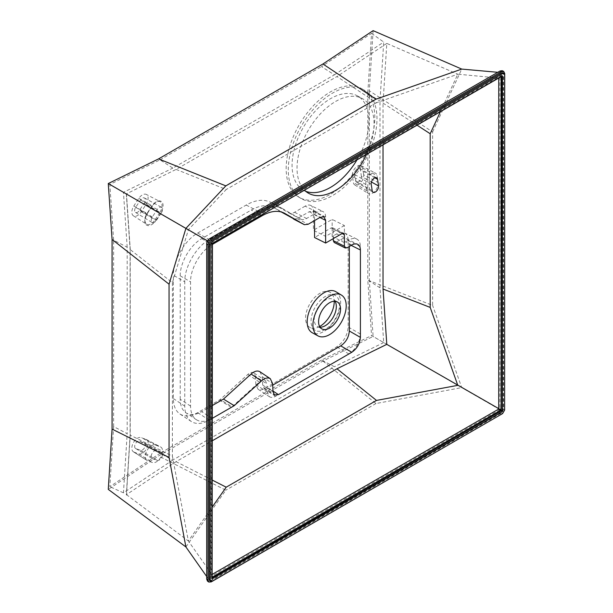 <?xml version="1.0" encoding="UTF-8"?>
<svg xmlns="http://www.w3.org/2000/svg" width="613" height="613" viewBox="0 0 613 613"><rect width="100%" height="100%" fill="white"/><g stroke="black" fill="none" stroke-linecap="round" stroke-linejoin="round"><path stroke-width="0.46" stroke-dasharray="3.06 2.3" d="M265.283 380.535L266.839 383.853L255.406 376.19L253.843 372.873L265.283 380.535C263.605 379.57 261.621 380.075 259.322 382.052L232.089 406.787L209.125 420.166C202.114 424.066 196.175 424.518 191.302 421.514L179.9 413.982C175.632 411.001 173.448 405.867 173.356 398.565L173.356 275.237L184.758 281.819C184.49 266.939 196.091 246.832 209.125 239.622L258.173 211.301C267.467 206.098 275.536 205.163 282.363 208.504L300.86 219.155C302.462 219.944 304.362 219.722 306.554 218.496L317.365 212.251C319.526 211.041 321.404 210.811 323.005 211.562L310.776 205.455C309.182 204.704 307.297 204.934 305.144 206.144L317.365 212.251M191.302 421.514C187.034 418.533 184.85 413.4 184.758 406.105L184.758 281.819M383.033 144.837L383.033 103.114L386.803 43.408L457.796 74.196L376.489 102.739L336.974 76.525L176.1 169.403L126.332 193.9L130.24 249.215L130.24 434.816L126.47 494.645L176.092 461.666L212.129 440.862M386.803 43.408L336.974 76.525M363.655 174.789A174.483 100.739 120 0 0 362.62 168.008A7.364 4.253 120 0 0 361.095 165.648A7.364 4.253 120 0 0 355.019 168.23A7.364 4.253 120 0 0 352.391 176.138A159.755 92.234 -60 0 1 353.333 182.352A7.364 4.253 120 0 0 354.728 184.888A7.364 4.253 120 0 0 360.743 182.689A7.364 4.253 120 0 0 363.655 174.789L378.098 182.498A175.172 101.137 120 0 0 377.064 175.686A8.053 4.651 120 0 0 375.394 173.111A8.053 4.651 120 0 0 368.75 175.931A8.053 4.651 120 0 0 365.877 184.582A159.066 91.843 -60 0 1 366.812 190.766A8.053 4.651 120 0 0 368.336 193.539A8.053 4.651 120 0 0 374.918 191.133A8.053 4.651 120 0 0 378.098 182.498M179.9 413.982C184.774 416.986 190.712 416.534 197.723 412.633L220.22 399.523L232.089 406.787M176.1 169.403L226.212 189.501L188.36 229.791L172.399 282.708L130.224 249.598L130.224 435.161L172.399 456.126L188.36 540.972L126.47 494.645M255.406 376.19L255.859 384.573L258.065 389.24C259.72 390.251 261.728 390.098 264.103 388.78L336.69 346.874C343.648 342.054 347.479 335.426 348.169 326.982L348.169 240.534C348.107 236.756 346.897 234.227 344.521 232.948C342.299 231.906 339.686 232.22 336.69 233.905L332.162 236.518L344.391 242.625L348.912 240.012C351.916 238.327 354.521 238.005 356.743 239.047C359.118 240.327 360.337 242.863 360.398 246.641L360.398 334.039C359.701 342.483 355.877 349.111 348.912 353.931L275.528 396.305C273.153 397.622 271.145 397.776 269.49 396.764L267.283 392.09L266.839 383.853M361.394 176.444A171.257 98.877 120 0 0 360.383 169.786A4.138 2.391 120 0 0 359.547 168.475A4.138 2.391 120 0 0 356.122 169.893A4.138 2.391 120 0 0 354.628 174.36A162.981 94.096 -60 0 1 355.594 180.697A4.138 2.391 120 0 0 356.398 182.138A4.138 2.391 120 0 0 359.777 180.866A4.138 2.391 120 0 0 361.394 176.444L371.424 182.007M498.729 78.043L457.796 74.196L440.41 111.719M190.559 406.097L180.222 399.27C180.306 405.699 182.23 410.227 185.992 412.848L196.321 419.675C192.559 417.055 190.635 412.526 190.559 406.097L190.559 281.827C190.321 268.709 200.543 250.993 212.021 244.641L212.129 244.579M180.222 399.27L180.222 275.858L190.559 281.827M366.574 154.346A54.45 31.439 120 0 0 362.421 98.616A54.45 31.439 120 0 0 334.989 101.827A54.45 31.439 120 0 0 301.067 146.055A54.45 31.439 120 0 0 304.492 190.183M161.227 213.063A4.559 2.628 120 0 0 161.487 207.317A4.559 2.628 120 0 0 157.25 209.5A195.21 112.708 120 0 0 152.346 216.979A4.559 2.628 120 0 0 152.147 222.519A4.559 2.628 120 0 0 156.553 220.197A186.099 107.444 -60 0 1 161.227 213.063L144.185 203.164A4.138 2.391 120 0 0 144.423 197.945A4.138 2.391 120 0 0 140.576 199.922A194.796 112.47 120 0 0 135.68 207.393A4.138 2.391 120 0 0 135.496 212.42A4.138 2.391 120 0 0 139.496 210.313A186.513 107.689 -60 0 1 144.185 203.164M212.129 418.434L201.692 411.668C195.516 415.101 190.283 415.499 185.992 412.848M196.321 419.675C200.612 422.326 205.853 421.928 212.021 418.495M161.227 452.271A186.099 107.444 -60 0 1 156.553 450.532A4.559 2.628 120 0 0 152.101 453.375A4.559 2.628 120 0 0 152.147 458.493A4.559 2.628 120 0 0 152.346 458.601A195.21 112.708 120 0 0 157.25 460.417A4.559 2.628 120 0 0 161.663 457.398A4.559 2.628 120 0 0 161.487 452.379A4.559 2.628 120 0 0 161.227 452.271L144.185 442.908A186.513 107.689 -60 0 1 139.496 441.168A4.138 2.391 120 0 0 135.458 443.751A4.138 2.391 120 0 0 135.496 448.402A4.138 2.391 120 0 0 135.68 448.494A194.796 112.47 120 0 0 140.576 450.31A4.138 2.391 120 0 0 144.584 447.567A4.138 2.391 120 0 0 144.423 443.007A4.138 2.391 120 0 0 144.185 442.908M313.404 210.918L325.633 217.025L325.633 236.357L313.404 230.25L313.404 210.918C313.358 208.198 312.484 206.374 310.776 205.455M501.097 76.679L500.783 76.288L211.631 243.583L211.631 577.109L212.129 577.185M211.631 243.583L212.006 574.611L188.36 540.972L212.129 507.189M351.188 245.392L349.318 244.457C349.272 241.629 348.36 239.737 346.59 238.779C344.927 238.005 342.974 238.242 340.728 239.499L335.993 242.235L334.162 242.464M305.144 206.144L294.569 212.251C292.378 213.477 290.478 213.699 288.869 212.91L270.379 202.252C263.552 198.919 255.483 199.853 246.188 205.056L197.723 233.04C184.697 240.25 173.088 260.349 173.356 275.237M253.843 372.873C252.173 371.907 250.188 372.413 247.89 374.39L220.22 399.523M373.118 30.65L369.325 90.793L432.617 131.91L432.617 305.397L369.325 280.7L373.118 336.46L322.936 361.057L158.568 455.949L108.271 489.381M369.325 90.793L369.325 280.7M133.841 452.034A198.788 114.769 120 0 0 138.829 453.888A8.138 4.697 120 0 0 146.729 448.44A8.138 4.697 120 0 0 146.346 439.506A8.138 4.697 120 0 0 145.925 439.337A182.521 105.382 -60 0 1 141.342 437.628A8.138 4.697 120 0 0 133.419 442.663A8.138 4.697 120 0 0 133.419 451.819A8.138 4.697 120 0 0 133.841 452.034L147.48 460.7A199.478 115.167 120 0 0 152.491 462.562A8.827 5.096 120 0 0 161.058 456.654A8.827 5.096 120 0 0 160.644 446.969A8.827 5.096 120 0 0 160.192 446.777A181.831 104.984 -60 0 1 155.618 445.084A8.827 5.096 120 0 0 147.028 450.54A8.827 5.096 120 0 0 147.028 460.47A8.827 5.096 120 0 0 147.48 460.7M371.555 33.355L383.707 42.067L379.983 101.137L379.983 287.819L383.707 342.575L371.555 335.556L321.511 360.084L334.422 366.727L172.851 460.018L159.985 453.336L109.834 486.668L113.62 426.571L127.182 433.652L127.182 247.208L113.62 240.189L109.834 184.452L159.993 159.863L172.858 168.1L334.414 74.824L321.503 66.618L371.555 33.355L367.769 93.329L379.983 101.137M498.951 411.545L500.047 413.461C501.993 412.112 503.066 410.25 503.258 407.883L501.059 407.898L498.951 411.545L208.834 579.04L209.891 580.978L211.217 581.913M212.129 480.025L176.092 461.666M211.952 243.767L126.439 194.045M259.943 371.754L262.272 376.711L262.716 385.079L264.157 388.106L268.08 387.807L273.03 391.071M379.983 287.819L367.769 279.957L371.555 335.556M349.318 244.457L349.318 246.472M126.439 495.059L130.24 434.816M209.769 580.81L211.163 580.641L501.564 412.978L503.61 409.446L503.61 74.112L503.058 72.824M333.311 238.618L333.311 229.162L332.629 227.745L331.158 227.929L314.553 237.515M180.222 275.858C179.984 262.739 190.214 245.024 201.692 238.679L251.276 210.052C259.805 205.271 267.199 204.42 273.467 207.478L284.325 213.14M283.742 212.849L274.042 207.799L281.175 211.914M335.893 291.734A23.669 13.662 -60 0 1 339.334 310.745A23.669 13.662 -60 0 1 323.909 331.464A23.669 13.662 -60 0 1 312.224 332.721M334.414 74.824L383.707 42.067M376.489 102.739L226.212 189.501M432.617 131.91L461.742 69.085M293.65 219.109L297.251 218.634L309.182 211.746L312.845 211.293L314.553 214.841L314.553 220.573M501.618 76.38L501.296 75.391L211.431 242.74L211.11 578.005L212.129 577.783M344.391 242.625L344.391 225.523L332.162 219.416L313.404 230.25M344.391 225.523L325.633 236.357M383.707 342.575L334.422 366.727M325.633 217.025C325.587 214.305 324.714 212.481 323.005 211.562M127.182 247.208L123.451 192.313L172.858 168.1M123.451 192.313L109.834 184.452M319.626 326.53A20.26 11.693 -60 0 1 309.902 327.442A20.26 11.693 -60 0 1 306.638 311.258A20.26 11.693 -60 0 1 319.902 293.29A20.26 11.693 -60 0 1 330.162 292.363A20.26 11.693 -60 0 1 334.231 301.244M332.162 236.518L332.162 219.416M320.032 327.196A15.631 9.026 -60 0 1 317.557 326.522A15.631 9.026 -60 0 1 314.224 319.312A15.631 9.026 -60 0 1 321.105 303.512A15.631 9.026 -60 0 1 333.188 299.45A15.631 9.026 -60 0 1 335.005 301.259M325.273 329.365A20.122 11.616 -60 0 1 315.335 330.43A20.122 11.616 -60 0 1 312.094 314.346A20.122 11.616 -60 0 1 325.273 296.5A20.122 11.616 -60 0 1 335.464 295.573A20.122 11.616 -60 0 1 338.391 311.741A20.122 11.616 -60 0 1 325.273 329.365M113.62 426.571L113.62 240.189M322.936 361.057L375.968 403.523L461.735 387.623L373.118 336.46M206.673 576.488L207.899 578.235L207.899 241.07L499.894 72.487L499.894 409.653L461.735 387.623L432.617 305.397M145.925 204.727A8.138 4.697 120 0 0 146.346 194.444A8.138 4.697 120 0 0 138.829 198.367A198.788 114.769 120 0 0 133.841 205.983A8.138 4.697 120 0 0 133.419 215.837A8.138 4.697 120 0 0 141.342 211.723A182.521 105.382 -60 0 1 145.925 204.727L159.656 212.742A8.797 5.08 120 0 0 160.108 201.623A8.797 5.08 120 0 0 151.986 205.868A199.455 115.152 120 0 0 146.974 213.516A8.797 5.08 120 0 0 146.53 224.166A8.797 5.08 120 0 0 155.089 219.715L155.963 220.282A181.103 104.555 -60 0 1 160.506 213.339A9.555 5.517 120 0 0 161.663 201.723A9.555 5.517 120 0 0 152.17 205.868A200.213 115.596 120 0 0 147.143 213.546A9.555 5.517 120 0 0 146.43 224.963A9.555 5.517 120 0 0 155.963 220.282M172.851 460.018L123.451 492.844L127.182 433.652M123.451 492.844L109.834 486.668M502.262 413.775L504.645 409.653M207.355 240.756L207.899 241.07M501.059 407.898L501.059 72.901L503.258 72.84L502.193 70.694M172.399 282.708L172.399 456.126M159.993 159.863L321.503 66.618M274.042 207.799L273.467 207.478M212.129 405.637L201.692 411.668M272.716 385.133L268.08 387.807M499.894 409.653L207.899 578.235M185.9 546.942L225.822 490.208L158.568 455.949M375.968 403.523L225.822 490.208M500.783 76.288L212.006 243.445M499.894 72.487L497.764 72.296M504.729 73.522L503.258 72.84L503.258 407.883L504.729 408.733M208.834 239.177L500.047 70.985M501.518 414.311L500.047 413.461L209.891 580.978L207.493 581.132M367.769 93.329L367.769 279.957M321.511 360.084L159.985 453.336M206.673 244.074L206.727 577.829C206.865 579.208 207.569 579.614 208.834 579.04M501.059 72.901C500.921 71.514 500.216 71.108 498.951 71.683M331.112 193.854A62.672 36.182 120 0 0 371.309 99.567A62.672 36.182 120 0 0 361.432 88.556A62.672 36.182 120 0 0 329.855 92.241A62.672 36.182 120 0 0 289.528 147.158A62.672 36.182 120 0 0 298.761 197.102A62.672 36.182 120 0 0 331.112 193.854M333.265 195.141A62.725 36.213 120 0 0 373.83 139.473A62.725 36.213 120 0 0 363.609 89.743A62.725 36.213 120 0 0 332.008 93.444A62.725 36.213 120 0 0 309.657 113.75A62.725 36.213 120 0 0 300.883 198.39A62.725 36.213 120 0 0 333.265 195.141M356.973 159.886A54.327 31.363 120 0 0 357.31 95.812A54.327 31.363 120 0 0 329.94 99.015A54.327 31.363 120 0 0 294.983 146.614A54.327 31.363 120 0 0 302.991 189.9A54.327 31.363 120 0 0 305.603 191.21M206.673 579.116L206.727 577.829M383.033 103.114L417.047 125.205M498.392 78.027L498.806 77.859M173.356 398.565L184.758 406.105M133.841 205.983L147.143 213.546M362.62 168.008L377.064 175.686M197.723 412.633L209.125 420.166M219.477 400.074L231.346 407.339M348.169 240.534L360.398 246.641M336.69 233.905L348.912 240.012M374.903 177.831L360.383 169.786M126.462 193.731L130.24 249.215M211.631 577.109L211.952 574.166M351.808 245.031L340.728 239.499M271.007 202.596L282.991 208.841M288.723 212.826L300.707 219.079M259.322 382.052L247.89 374.39M255.859 384.573L267.283 392.09M138.829 453.888L152.491 462.562M145.925 439.337L160.192 446.777M262.716 385.079L273.076 391.891M504.645 410.043L503.61 409.446M503.61 74.112L504.645 74.794M262.272 376.711L272.632 383.654M331.158 227.929L342.246 233.461M333.311 229.162L342.085 233.553M156.553 450.532L139.496 441.168M152.346 458.601L135.68 448.494M502.606 413.576L501.564 412.978M201.692 238.679L212.021 244.641M262.134 215.715L251.276 210.052M157.25 209.5L140.576 199.922M501.097 76.464L499.702 77.483M138.829 198.367L152.17 205.868M314.553 214.841L319.879 217.5M502.392 75.928L501.618 75.575M347.073 247.767L335.993 242.235M366.812 190.766L353.333 182.352M365.877 184.582L352.391 176.138M197.723 233.04L209.125 239.622M141.342 211.723L155.089 219.715A181.862 104.999 -60 0 1 159.656 212.742L160.506 213.339M264.103 388.78L275.528 396.305M212.129 578.68L211.431 578.189M212.129 578.718L211.11 578.005M297.251 218.634L308.117 224.289M348.912 353.931L336.69 346.874M360.398 334.039L348.169 326.982M152.346 216.979L135.68 207.393M502.422 75.912L501.296 75.391M372.16 190.643L355.594 180.697M371.202 184.329L354.628 174.36M157.25 460.417L140.576 450.31M246.188 205.056L258.173 211.301M155.618 445.084L141.342 437.628M309.182 211.746L320.262 217.278M212.274 581.201L211.163 580.641M156.553 220.197L139.496 210.313M212.129 243.882L211.11 243.3M212.45 243.323L211.431 242.74M294.569 212.251L306.554 218.496M211.945 577.285L212.129 575.576M133.419 215.837L146.53 224.166C144.316 222.274 144.561 218.764 147.243 213.638L152.262 205.983C155.258 202.137 157.87 200.689 160.108 201.623L146.346 194.444M356.743 239.047L344.521 232.948M346.59 238.779L357.67 244.319M126.332 193.9L130.102 249.422L130.102 434.985M146.346 439.506L160.644 446.969M264.157 388.106L274.509 394.925M130.102 434.977L126.332 494.852M332.629 227.745L343.709 233.277M135.496 448.402L152.147 458.493M144.423 197.945L161.487 207.317M258.065 389.24L269.49 396.764M211.194 578.205L212.213 578.925M354.728 184.888L368.336 193.539M502.645 75.882L501.511 75.361M315.335 330.43L309.902 327.442M144.423 443.007L161.487 452.379M282.363 208.504L270.379 202.252M359.547 168.475L376.62 177.847M361.095 165.648L375.394 173.111M133.419 451.819L147.028 460.47M356.398 182.138L373.049 192.229M312.845 211.293L323.925 216.826M361.432 88.556L363.609 89.743M288.869 212.91L300.86 219.155M357.31 95.812L362.421 98.616M337.434 302.017L333.188 299.45M135.496 212.42L152.147 222.519M335.464 295.573L330.162 292.363M321.902 328.913L317.557 326.522M298.761 197.102L300.883 198.39M302.991 189.9L307.971 192.919"/><path stroke-width="0.92" d="M158.575 158.89L225.829 185.869L185.9 228.373L108.271 183.548L158.575 158.89L322.921 64.005L373.118 30.65L461.742 69.085L375.961 99.191L322.921 64.005M378.55 185.961A171.678 99.114 120 0 0 377.531 179.295A4.559 2.628 120 0 0 376.62 177.847A4.559 2.628 120 0 0 372.85 179.41A4.559 2.628 120 0 0 371.202 184.329A162.56 93.858 -60 0 1 372.16 190.643A4.559 2.628 120 0 0 373.049 192.229A4.559 2.628 120 0 0 376.765 190.835A4.559 2.628 120 0 0 378.55 185.961L371.424 182.007M270.31 378.704L259.943 371.754C257.452 370.321 254.487 371.08 251.062 374.022L261.422 380.964C264.847 378.022 267.812 377.263 270.31 378.704L272.632 383.654L273.076 391.891L274.509 394.925L278.432 394.626L351.808 352.26C357.019 348.659 359.877 343.701 360.398 337.388L360.398 249.989C360.352 247.162 359.44 245.277 357.67 244.319C356.007 243.537 354.053 243.775 351.808 245.031L347.073 247.767L345.242 247.997L334.162 242.464L333.311 240.687L333.311 238.618M351.808 352.26L340.728 345.862C345.939 342.261 348.797 337.303 349.318 330.989L349.318 246.472M207.355 240.756L185.9 228.373L169.058 284.194L112.072 239.445L108.271 183.548M112.072 429.108L169.058 457.444L185.9 546.942L108.271 489.381L112.072 429.108L112.072 239.445M169.058 284.194L169.058 457.444M212.129 577.185L501.097 409.99L498.706 408.61L498.729 78.043M417.047 125.205L430.196 133.749L440.41 111.719M430.196 133.749L430.196 307.412L383.033 289.014L383.033 144.837M212.129 440.862L336.981 368.781L376.497 400.419L457.796 385.347L430.196 307.412M336.981 368.781L386.795 344.36L498.706 408.61M304.492 190.183A54.45 31.439 120 0 0 307.971 192.919A54.45 31.439 120 0 0 336.077 190.107A54.45 31.439 120 0 0 366.574 154.346M261.422 380.964L234.22 405.683L212.129 418.434M281.175 211.914L304.324 224.664L284.325 213.14C278.064 210.075 270.662 210.933 262.134 215.715L212.129 244.579M304.324 224.664L308.117 224.289L320.262 217.278L323.925 216.826L325.633 220.374L325.633 243.047L342.246 233.461L343.709 233.277L344.391 234.702L344.391 246.219L345.242 247.997M386.795 344.36L383.033 289.014M251.062 374.022L223.461 399.094L212.129 405.637M234.22 405.683L223.461 399.094M211.217 239.269L209.891 238.503L208.749 239.231L206.734 242.725L206.673 244.074C206.857 241.706 207.93 239.852 209.891 238.503L500.047 70.985L501.518 71.667L211.217 239.269C209.263 240.618 208.19 242.48 207.999 244.84L206.673 244.074L206.673 579.116L207.493 581.132L208.826 582.066L211.217 581.913L502.262 413.775M502.422 411.492L502.422 75.912L212.45 243.323L212.129 578.718L502.422 411.492L501.296 410.84L501.618 76.38M376.497 400.419L226.197 487.189L212.129 480.025M504.645 410.043L504.645 74.794L504.093 73.506L502.606 73.621L212.274 241.238L210.236 244.771L210.236 580.021L210.88 581.369L212.274 581.201L502.606 413.576L504.645 410.043M504.093 73.506L503.058 72.824L501.564 72.932L211.163 240.595L209.125 244.127L209.125 579.469L209.769 580.81L210.88 581.369M329.572 334.621A23.524 13.586 -60 0 1 317.955 335.87A23.524 13.586 -60 0 1 314.163 317.067A23.524 13.586 -60 0 1 329.572 296.202A23.524 13.586 -60 0 1 341.479 295.121A23.524 13.586 -60 0 1 344.904 314.025A23.524 13.586 -60 0 1 329.572 334.621M317.955 335.87L312.224 332.721A23.669 13.662 -60 0 1 308.408 313.81A23.669 13.662 -60 0 1 323.909 292.822A23.669 13.662 -60 0 1 335.893 291.734L341.479 295.121M501.097 409.99L501.097 76.679M314.553 220.573L314.553 237.515L325.633 243.047M375.961 99.191L225.829 185.869M334.231 301.244A20.26 11.693 -60 0 1 319.902 326.369A20.26 11.693 -60 0 1 319.626 326.53M335.005 301.259A15.631 9.026 -60 0 1 336.33 306.546A15.631 9.026 -60 0 1 320.032 327.196M206.673 579.116L207.999 580.051L207.999 244.84M207.999 580.051L208.826 582.066M504.645 409.653L504.729 73.522L503.671 71.376L501.518 71.667M185.9 546.942L206.673 576.488M503.671 71.376L502.193 70.694L500.047 70.985M340.728 345.862L272.716 385.133M318.591 321.748A15.524 8.965 -60 0 1 325.434 306.056A15.524 8.965 -60 0 1 337.434 302.017A15.524 8.965 -60 0 1 340.552 309.075A15.524 8.965 -60 0 1 333.832 324.629A15.524 8.965 -60 0 1 321.902 328.913A15.524 8.965 -60 0 1 318.591 321.748M497.764 72.296L461.742 69.085M212.129 577.783L501.296 410.84M209.531 238.733L208.834 239.177M305.603 191.21A54.327 31.363 120 0 0 331.028 187.088A54.327 31.363 120 0 0 356.973 159.886M212.129 575.576L212.259 574.35L498.806 409.024M212.129 507.189L226.197 487.189M377.531 179.295L374.903 177.831M360.398 337.388L349.318 330.989M360.398 249.989L351.188 245.392M501.618 410.281L502.744 410.932M273.03 391.071L278.432 394.626M342.085 233.553L344.391 234.702M284.907 213.454L283.742 212.849M209.125 244.127L210.236 244.771M211.163 240.595L212.274 241.238M499.702 77.483L498.706 78.211M319.879 217.5L325.633 220.374M344.391 246.219L333.311 240.687M501.564 72.932L502.606 73.621M210.236 580.021L209.125 579.469M500.783 410.526L498.392 409.147M304.416 224.718L293.558 219.063"/></g></svg>
